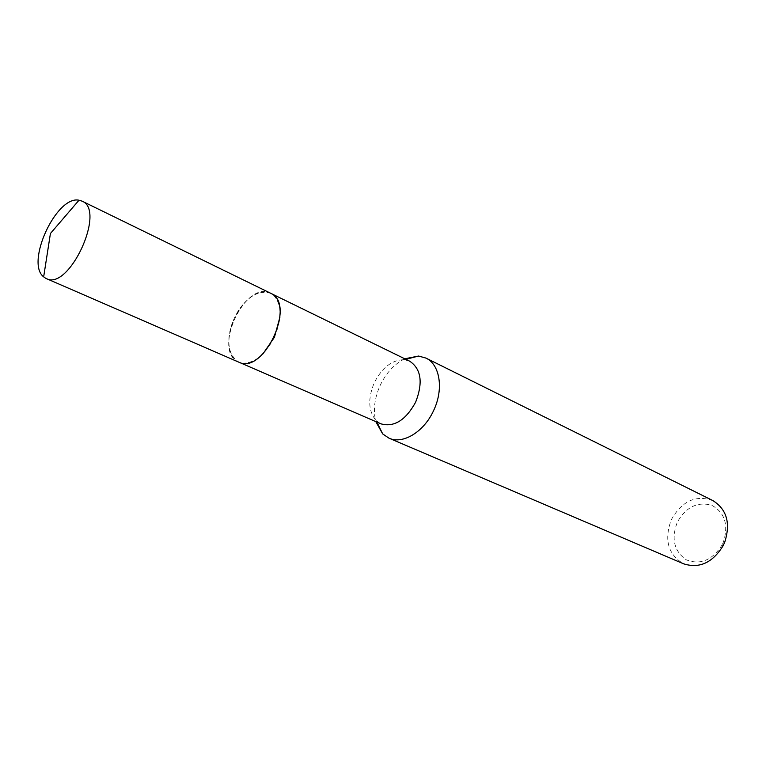 <?xml version="1.0" encoding="UTF-8"?>
<svg xmlns="http://www.w3.org/2000/svg" width="766" height="766" viewBox="0 0 766 766"><rect width="100%" height="100%" fill="white"/><g stroke="black" fill="none" stroke-linecap="round" stroke-linejoin="round"><path stroke-width="0.57" stroke-dasharray="3.83 2.87" d="M279.973 316.952C280.586 306.812 278.364 299.506 273.309 295.015L270.599 293.244C257.357 289.51 245.311 297.754 234.453 317.995C225.807 339.635 227.263 354.352 238.829 362.155L241.932 363.065C248.624 363.994 255.633 360.93 262.939 353.882M274.439 337.164C282.252 318.149 281.869 304.092 273.309 295.006C263.121 285.823 243.483 297.802 234.434 317.995C224.639 338.103 228.172 361.284 241.922 363.074C254.197 363.716 265.036 355.079 274.439 337.164M409.733 361.217L404.276 359.714C392.202 359.771 382.234 367.383 374.363 382.54C367.68 398.559 368.283 411.256 376.183 420.649L380.865 423.818M404.774 358.794C394.5 363.907 386.332 372.697 380.271 385.174C374.459 398.1 372.975 410.25 375.809 421.626M712.83 500.571C695.815 494.683 682.008 501.002 671.418 519.501C663.883 539.762 667.962 554.536 683.665 563.833M722.654 543.745L723.439 541.955C728.696 524.7 724.78 512.473 711.7 505.254C697.405 501.395 685.934 507.054 677.288 522.249C671.083 538.737 674.09 551.261 686.298 559.831C700.325 565.251 712.227 560.319 722.022 545.028L722.654 543.745M271.174 293.531L270.12 293.005C245.101 280.318 212.441 350.234 237.987 361.772L238.81 362.165M404.276 359.714L405.836 359.311M723.439 541.955L724.713 542.251M722.022 545.028L723.075 545.804M376.183 420.649L376.891 422.095M238.829 362.155L239.413 362.404"/><path stroke-width="1.15" d="M262.939 353.882L274.448 337.174L279.973 316.952M239.413 362.404L380.865 423.818C394.05 427.505 405.626 420.304 415.612 402.227C423.186 382.674 421.223 369.001 409.733 361.217L271.174 293.531M375.809 421.626L382.694 433.929L388.984 438.171C402.801 444.644 423.952 431.919 433.585 410.605C443.916 389.31 439.99 364.434 425.925 358.076L418.609 356.046L404.774 358.794M388.984 438.171L683.665 563.833C699.415 568.774 712.552 562.761 723.075 545.804L724.713 542.251C730.774 523.235 726.819 509.342 712.83 500.571L425.925 358.076M45.587 278.221L46.343 278.585C69.026 291.157 106.35 210.219 82.058 201.132L79.003 200.213C56.387 195.263 25.211 262.882 43.662 276.861L45.587 278.221M46.343 278.585L238.81 362.165C263.667 375.34 296.758 303.566 270.599 293.225L82.058 201.132M405.836 359.311L418.609 356.046M376.891 422.095L382.694 433.929M79.003 200.213L50.422 233.506L43.662 276.861"/></g></svg>
